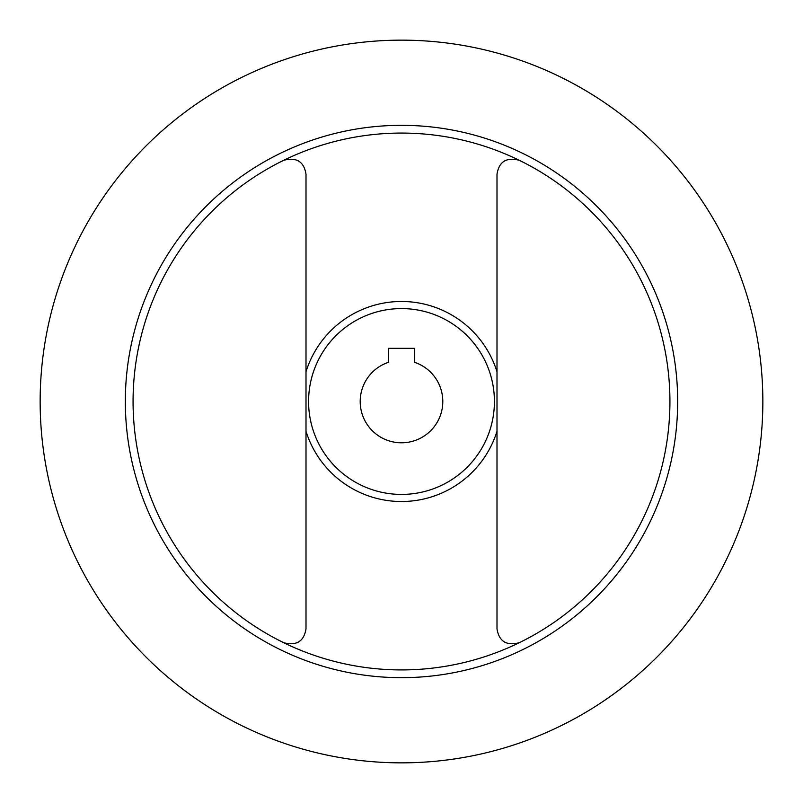 <?xml version="1.0" encoding="UTF-8"?>
<svg xmlns="http://www.w3.org/2000/svg" width="803" height="803" viewBox="0 0 803 803"><rect width="100%" height="100%" fill="white"/><g stroke="black" fill="none" stroke-linecap="round" stroke-linejoin="round"><path stroke-width="1.2" d="M401.5 442.794A41.294 41.294 0 0 0 414.408 362.273L414.408 348.331L388.592 348.331L388.592 362.273A41.294 41.294 0 0 0 401.5 442.794M401.5 308.583A92.917 92.917 0 0 0 308.583 401.5A92.917 92.917 0 0 0 401.5 494.417A92.917 92.917 0 0 0 494.417 401.5A92.917 92.917 0 0 0 401.5 308.583M519.28 642.711C506.422 646.003 498.994 641.366 496.997 628.799L496.997 174.201C498.994 161.634 506.422 156.997 519.28 160.289A268.433 268.433 0 0 0 133.067 401.5A268.433 268.433 0 0 0 663.037 461.946A268.433 268.433 0 0 0 519.28 160.289M401.5 677.672A276.172 276.172 0 0 0 677.672 401.5A276.172 276.172 0 0 0 401.5 125.328A276.172 276.172 0 0 0 125.328 401.5A276.172 276.172 0 0 0 401.5 677.672M401.5 40.15A361.35 361.35 0 0 0 40.15 401.5A361.35 361.35 0 0 0 401.5 762.85A361.35 361.35 0 0 0 762.85 401.5A361.35 361.35 0 0 0 401.5 40.15M504.043 641.778L504.746 642.209M504.746 160.791L504.043 161.222M283.72 160.289C296.578 156.997 304.006 161.634 306.003 174.201L306.003 628.799C304.006 641.366 296.578 646.003 283.72 642.711M298.254 642.209L298.957 641.778M298.957 161.222L298.254 160.791M496.997 371.729A100.034 100.034 0 0 0 306.003 371.729M306.003 431.271A100.034 100.034 0 0 0 496.997 431.271"/></g></svg>
